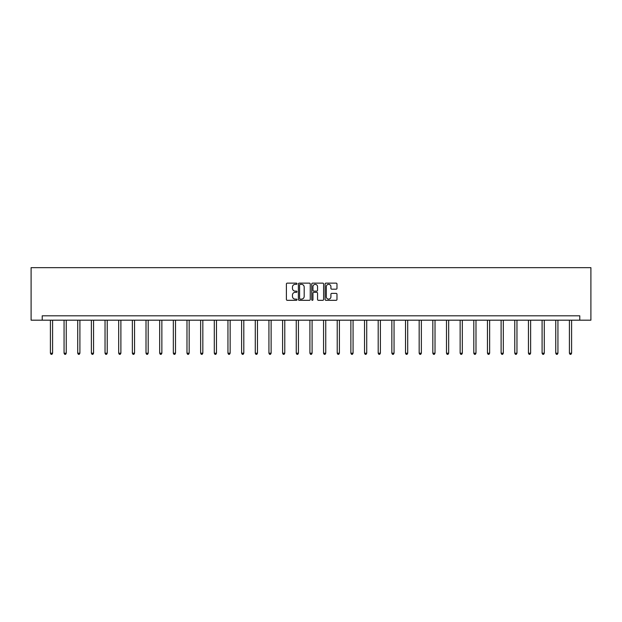<?xml version="1.0" encoding="UTF-8"?>
<svg xmlns="http://www.w3.org/2000/svg" width="622" height="622" viewBox="0 0 622 622"><rect width="100%" height="100%" fill="white"/><g stroke="black" fill="none" stroke-linecap="round" stroke-linejoin="round"><path stroke-width="0.93" d="M296.989 283.741A0.599 0.599 0 0 0 296.391 283.134L287.263 283.134A0.863 0.863 0 0 0 286.4 283.997L286.4 299.462A0.863 0.863 0 0 0 287.263 300.325L296.391 300.325A0.599 0.599 0 0 0 296.989 299.718A0.599 0.599 0 0 0 296.391 299.12L295.209 299.12A2.752 2.752 0 0 1 292.457 296.367L292.457 295.085A2.752 2.752 0 0 1 295.209 292.332L296.391 292.332A0.599 0.599 0 0 0 296.989 291.734A0.599 0.599 0 0 0 296.391 291.127L295.209 291.127A2.752 2.752 0 0 1 292.457 288.375L292.457 287.092A2.752 2.752 0 0 1 295.209 284.34L296.391 284.34A0.599 0.599 0 0 0 296.989 283.741M336.113 289.191A0.863 0.863 0 0 0 336.976 288.336L336.976 283.997A0.863 0.863 0 0 0 336.113 283.134L325.975 283.134A0.863 0.863 0 0 0 325.112 283.997L325.112 299.462A0.863 0.863 0 0 0 325.975 300.325L336.113 300.325A0.863 0.863 0 0 0 336.976 299.462L336.976 294.222A0.863 0.863 0 0 0 336.113 293.366L331.775 293.366A0.863 0.863 0 0 0 330.92 294.222L330.92 296.818A2.301 2.301 0 0 1 328.618 299.12A2.301 2.301 0 0 1 326.317 296.818L326.317 286.641A2.301 2.301 0 0 1 328.618 284.34A2.301 2.301 0 0 1 330.92 286.641L330.92 288.336A0.863 0.863 0 0 0 331.775 289.191L336.113 289.191M579.782 320.182L590.9 320.182L590.9 267.654L31.1 267.654L31.1 320.182L579.782 320.182L579.782 315.805L42.218 315.805L42.218 320.182M310.246 283.997A0.863 0.863 0 0 0 309.391 283.134L299.252 283.134A0.863 0.863 0 0 0 298.389 283.997L298.389 299.462A0.863 0.863 0 0 0 299.252 300.325L309.391 300.325A0.863 0.863 0 0 0 310.246 299.462L310.246 283.997M312.609 283.134L322.748 283.134A0.863 0.863 0 0 1 323.611 283.997L323.611 299.462A0.863 0.863 0 0 1 322.748 300.325L318.41 300.325A0.863 0.863 0 0 1 317.554 299.462L317.554 293.187A0.863 0.863 0 0 0 316.691 292.332L313.815 292.332A0.863 0.863 0 0 0 312.952 293.187L312.952 299.718A0.599 0.599 0 0 1 312.353 300.325A0.599 0.599 0 0 1 311.754 299.718L311.754 283.997A0.863 0.863 0 0 1 312.609 283.134M300.193 284.34A0.599 0.599 0 0 0 299.594 284.938L299.594 298.521A0.599 0.599 0 0 0 300.193 299.12L301.437 299.12A2.752 2.752 0 0 0 304.189 296.367L304.189 287.092A2.752 2.752 0 0 0 301.437 284.34L300.193 284.34M317.554 286.68A2.301 2.301 0 0 0 315.253 284.386A2.301 2.301 0 0 0 312.952 286.68L312.952 290.272A0.863 0.863 0 0 0 313.815 291.127L316.691 291.127A0.863 0.863 0 0 0 317.554 290.272L317.554 286.68M50.405 320.182L50.405 353.21L52.59 353.21L52.59 320.182M52.59 353.21L51.937 354.346L51.058 354.346L50.405 353.21M64.066 320.182L64.066 353.21L66.251 353.21L66.251 320.182M66.251 353.21L65.598 354.346L64.719 354.346L64.066 353.21M77.719 320.182L77.719 353.21L79.911 353.21L79.911 320.182M79.911 353.21L79.251 354.346L78.38 354.346L77.719 353.21M91.38 320.182L91.38 353.21L93.564 353.21L93.564 320.182M93.564 353.21L92.911 354.346L92.033 354.346L91.38 353.21M105.04 320.182L105.04 353.21L107.225 353.21L107.225 320.182M107.225 353.21L106.572 354.346L105.693 354.346L105.04 353.21M118.693 320.182L118.693 353.21L120.886 353.21L120.886 320.182M120.886 353.21L120.225 354.346L119.354 354.346L118.693 353.21M132.354 320.182L132.354 353.21L134.539 353.21L134.539 320.182M134.539 353.21L133.885 354.346L133.007 354.346L132.354 353.21M146.007 320.182L146.007 353.21L148.199 353.21L148.199 320.182M148.199 353.21L147.546 354.346L146.668 354.346L146.007 353.21M159.667 320.182L159.667 353.21L161.86 353.21L161.86 320.182M161.86 353.21L161.199 354.346L160.328 354.346L159.667 353.21M173.328 320.182L173.328 353.21L175.513 353.21L175.513 320.182M175.513 353.21L174.86 354.346L173.981 354.346L173.328 353.21M186.981 320.182L186.981 353.21L189.174 353.21L189.174 320.182M189.174 353.21L188.513 354.346L187.642 354.346L186.981 353.21M200.642 320.182L200.642 353.21L202.834 353.21L202.834 320.182M202.834 353.21L202.173 354.346L201.303 354.346L200.642 353.21M214.302 320.182L214.302 353.21L216.487 353.21L216.487 320.182M216.487 353.21L215.834 354.346L214.955 354.346L214.302 353.21M227.955 320.182L227.955 353.21L230.148 353.21L230.148 320.182M230.148 353.21L229.487 354.346L228.616 354.346L227.955 353.21M241.616 320.182L241.616 353.21L243.808 353.21L243.808 320.182M243.808 353.21L243.148 354.346L242.269 354.346L241.616 353.21M255.277 320.182L255.277 353.21L257.461 353.21L257.461 320.182M257.461 353.21L256.808 354.346L255.93 354.346L255.277 353.21M268.929 320.182L268.929 353.21L271.122 353.21L271.122 320.182M271.122 353.21L270.461 354.346L269.59 354.346L268.929 353.21M282.59 320.182L282.59 353.21L284.775 353.21L284.775 320.182M284.775 353.21L284.122 354.346L283.243 354.346L282.59 353.21M296.251 320.182L296.251 353.21L298.436 353.21L298.436 320.182M298.436 353.21L297.782 354.346L296.904 354.346L296.251 353.21M309.904 320.182L309.904 353.21L312.096 353.21L312.096 320.182M312.096 353.21L311.435 354.346L310.565 354.346L309.904 353.21M323.564 320.182L323.564 353.21L325.749 353.21L325.749 320.182M325.749 353.21L325.096 354.346L324.217 354.346L323.564 353.21M337.225 320.182L337.225 353.21L339.41 353.21L339.41 320.182M339.41 353.21L338.757 354.346L337.878 354.346L337.225 353.21M350.878 320.182L350.878 353.21L353.071 353.21L353.071 320.182M353.071 353.21L352.41 354.346L351.539 354.346L350.878 353.21M364.539 320.182L364.539 353.21L366.723 353.21L366.723 320.182M366.723 353.21L366.07 354.346L365.192 354.346L364.539 353.21M378.192 320.182L378.192 353.21L380.384 353.21L380.384 320.182M380.384 353.21L379.731 354.346L378.852 354.346L378.192 353.21M391.852 320.182L391.852 353.21L394.045 353.21L394.045 320.182M394.045 353.21L393.384 354.346L392.513 354.346L391.852 353.21M405.513 320.182L405.513 353.21L407.698 353.21L407.698 320.182M407.698 353.21L407.045 354.346L406.166 354.346L405.513 353.21M419.166 320.182L419.166 353.21L421.358 353.21L421.358 320.182M421.358 353.21L420.697 354.346L419.827 354.346L419.166 353.21M432.826 320.182L432.826 353.21L435.019 353.21L435.019 320.182M435.019 353.21L434.358 354.346L433.487 354.346L432.826 353.21M446.487 320.182L446.487 353.21L448.672 353.21L448.672 320.182M448.672 353.21L448.019 354.346L447.14 354.346L446.487 353.21M460.14 320.182L460.14 353.21L462.333 353.21L462.333 320.182M462.333 353.21L461.672 354.346L460.801 354.346L460.14 353.21M473.801 320.182L473.801 353.21L475.993 353.21L475.993 320.182M475.993 353.21L475.332 354.346L474.454 354.346L473.801 353.21M487.461 320.182L487.461 353.21L489.646 353.21L489.646 320.182M489.646 353.21L488.993 354.346L488.114 354.346L487.461 353.21M501.114 320.182L501.114 353.21L503.307 353.21L503.307 320.182M503.307 353.21L502.646 354.346L501.775 354.346L501.114 353.21M514.775 320.182L514.775 353.21L516.96 353.21L516.96 320.182M516.96 353.21L516.307 354.346L515.428 354.346L514.775 353.21M528.436 320.182L528.436 353.21L530.62 353.21L530.62 320.182M530.62 353.21L529.967 354.346L529.089 354.346L528.436 353.21M542.089 320.182L542.089 353.21L544.281 353.21L544.281 320.182M544.281 353.21L543.62 354.346L542.749 354.346L542.089 353.21M555.749 320.182L555.749 353.21L557.934 353.21L557.934 320.182M557.934 353.21L557.281 354.346L556.402 354.346L555.749 353.21M569.41 320.182L569.41 353.21L571.595 353.21L571.595 320.182M571.595 353.21L570.942 354.346L570.063 354.346L569.41 353.21"/></g></svg>
